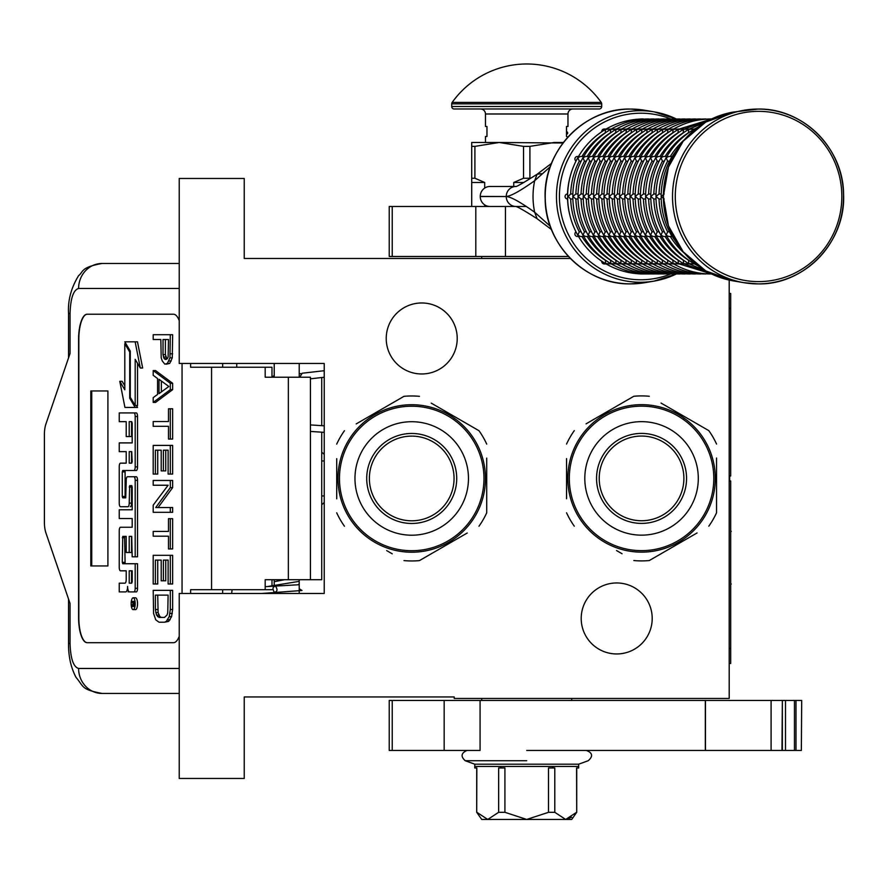 <?xml version="1.0" encoding="UTF-8"?>
<svg xmlns="http://www.w3.org/2000/svg" width="888" height="888" viewBox="0 0 888 888"><rect width="100%" height="100%" fill="white"/><g stroke="black" fill="none" stroke-linecap="round" stroke-linejoin="round"><path stroke-width="1.33" d="M570.385 258.475L244.233 258.475L244.233 178.477L179.232 178.477L179.232 363.47L324.22 363.47L324.22 593.462L179.232 593.462L179.232 778.454L244.233 778.454L244.233 696.958L454.212 696.958L454.212 698.456L729.203 698.456L729.203 280.075M616.705 582.961A35.498 35.498 0 0 1 652.203 618.459A35.498 35.498 0 0 1 616.705 653.957A35.498 35.498 0 0 1 581.207 618.459A35.498 35.498 0 0 1 616.705 582.961M421.722 302.975A35.498 35.498 0 0 1 457.22 338.472A35.498 35.498 0 0 1 421.722 373.97A35.498 35.498 0 0 1 386.225 338.472A35.498 35.498 0 0 1 421.722 302.975M284.66 579.709L274.226 581.684M299.223 583.305L298.69 584.737L265.179 586.691M299.223 588.711L301.987 590.487L261.871 593.462M274.381 592.252C277.378 591.719 277.778 589.699 275.613 586.191C272.616 586.713 272.205 588.733 274.381 592.252M272.716 579.709L274.226 579.82M299.223 581.351L267.621 586.513M324.22 370.707L302.153 373.226L299.811 377.222M272.305 377.222L274.226 375.358M299.223 373.804L301.021 373.659M321.722 432.179L321.722 579.709L265.179 579.709L265.179 589.71L190.609 589.71L190.609 593.462M173.504 642.701L87.146 642.701A24.997 8.547 90 0 1 78.599 617.704L78.832 617.704A24.997 8.547 -90 0 0 87.39 642.701L173.504 642.701A24.997 8.547 90 0 0 179.232 636.274M179.232 320.657A24.997 8.547 90 0 0 173.504 314.219L87.146 314.219A24.997 8.547 90 0 0 78.599 339.216L78.599 617.704M182.051 593.462L182.051 363.47M179.232 668.453L78.599 668.453C73.404 666.977 70.552 658.641 70.052 643.456L68.543 643.456L70.052 643.456L70.052 603.463L45.899 532.856A14.996 5.128 -90 0 1 44.4 522.244L44.4 434.676A14.996 5.128 -90 0 1 45.899 424.076L70.052 353.468L70.052 313.475L68.543 313.475C67.766 300.455 71.129 287.834 78.632 275.613C83.383 272.028 80.375 267.321 102.087 263.47L179.232 263.47M271.983 377.222L271.983 367.221L190.609 367.221L190.609 363.47M173.504 314.219L87.39 314.219A24.997 8.547 -90 0 0 78.832 339.216L78.832 617.704M78.599 668.453A24.997 23.488 90 0 0 102.087 693.45L179.232 693.45M271.983 589.71L265.179 589.71M310.423 579.709L310.423 377.222L265.179 377.222L265.179 367.221M107.903 565.956L107.903 390.964L90.809 390.964L90.809 565.956L107.903 565.956L91.742 565.956L91.742 390.964L107.903 390.964M133.167 609.623L135.52 609.623A5.905 2.02 -90 0 0 137.54 603.718A5.905 2.02 -90 0 0 135.52 597.813L133.167 597.813A5.905 2.02 -90 0 0 131.147 603.718A5.905 2.02 -90 0 0 133.167 609.623A5.905 2.02 -90 0 0 135.187 603.718A5.905 2.02 -90 0 0 133.167 597.813M121.589 591.908L125.741 591.908A5.472 1.876 -90 0 0 127.617 586.424A5.472 1.876 -90 0 0 129.493 591.908L136.308 591.908A3.608 1.232 -90 0 0 137.54 588.3L137.54 563.736L122.755 563.736L122.278 562.348L122.755 536.396L126.218 536.396L126.218 552.491L129.204 552.491L129.204 536.396L131.724 536.396L132.19 556.809L135.187 556.809L135.187 480.353A3.608 1.232 -90 0 0 133.955 476.745L127.45 476.756A3.608 1.232 -90 0 0 126.218 480.364L125.741 497.835L122.755 497.835L122.278 496.448L122.278 471.883L122.755 470.496L133.955 470.496A3.608 1.232 -90 0 0 135.187 466.888L135.187 416.528A3.608 1.232 -90 0 0 133.955 412.92L119.236 412.92L119.236 421.656L126.218 421.656L126.218 436.552L129.204 436.552L129.204 421.656L131.724 421.656L132.19 423.043L132.19 442.901L121.589 442.901M128.094 591.908A5.472 1.876 -90 0 0 128.793 591.508M122.822 570.817L126.218 570.817L126.218 579.564A3.608 1.232 90 0 1 124.986 583.161L119.236 583.161L119.236 591.908L125.741 591.908M121.589 518.514L132.19 518.514L132.19 527.25L122.822 527.25M122.822 506.726L127.972 506.726A3.608 1.232 -90 0 0 129.204 503.119L129.681 485.647L131.724 485.647L132.19 487.024L132.19 509.779L121.589 509.779M131.879 485.714L131.557 487.024L129.204 487.024M130.325 506.726A3.608 1.232 -90 0 0 131.557 503.119L131.557 487.024M121.589 451.637L126.218 451.637L126.218 463.148L122.822 463.148M129.204 436.552L131.557 436.552L131.557 421.656M121.589 421.656L126.218 421.656M125.108 497.835L125.108 470.496L136.308 470.496A3.608 1.232 -90 0 0 137.54 466.888L137.54 416.528A3.608 1.232 -90 0 0 136.308 412.92L121.589 412.92M135.187 556.809L137.54 556.809L137.54 480.353A3.608 1.232 -90 0 0 136.308 476.745L133.955 476.745L136.308 476.745M129.204 552.491L131.557 552.491L131.557 536.396M125.108 563.736L124.631 537.784L125.108 536.396L126.218 536.396M135.187 405.539L135.187 359.351L140.304 367.998L142.657 367.998L137.485 341.825L124.797 341.825L130.281 351.06L130.281 397.247L135.187 405.539L137.54 405.539L137.54 363.325M124.797 385.803L122.133 381.296L119.78 381.296L124.942 407.448L135.187 407.448L129.715 398.201L129.715 352.014L124.797 343.723L124.797 389.776L119.78 381.296M135.187 407.448L137.54 407.448L136.408 405.539M271.983 586.191L271.983 579.709M236.741 367.221L236.741 363.47M133.955 591.908A3.608 1.232 -90 0 0 135.187 588.3L135.187 563.736M132.19 527.25L120.468 527.25A3.608 1.232 -90 0 0 119.236 530.858L119.236 567.221A3.608 1.232 -90 0 0 120.468 570.817L126.218 570.817M132.19 509.779L119.236 509.779L119.236 518.514L132.19 518.514M126.218 463.148L120.468 463.148A3.608 1.232 -90 0 0 119.236 466.755L119.236 503.119A3.608 1.232 -90 0 0 120.468 506.726L127.972 506.726M132.19 442.901L119.236 442.901L119.236 451.637L126.218 451.637M136.308 412.92L133.955 412.92M136.308 470.496L133.955 470.496M140.304 367.998L135.143 341.825M125.93 343.723L124.797 343.723M130.281 352.014L129.715 352.014M130.847 398.201L129.715 398.201M134.61 605.849L133.577 606.515L133.244 605.538L132.911 606.515L131.768 606.515L131.768 604.861L133.011 604.206L133.011 602.552L131.768 602.552L131.768 601.354L134.61 601.354L134.61 605.849M129.204 583.161L129.204 570.817L132.19 570.817L132.19 581.773L131.724 583.161L129.204 583.161M129.204 463.148L129.204 451.637L131.724 451.637L132.19 461.76L131.724 463.148L129.204 463.148M134.61 605.538L133.244 605.538M132.911 606.515L131.768 606.515M134.11 605.538L134.11 604.861L131.768 604.861M134.61 602.552L133.555 602.552L133.555 604.861L134.61 604.861L132.789 604.861M134.11 602.552L134.61 601.354M131.557 583.161L131.557 570.817L132.19 570.817M131.557 463.148L131.557 451.637M134.032 604.861L134.121 602.552M161.372 617.426L159.918 616.627L158.097 612.653L157.731 595.127M164.48 622.211L168.653 621.411L171.562 616.627L172.649 609.468L172.649 590.354L153.202 590.354L153.569 613.442L155.744 619.813L159.019 622.211L164.48 622.211L166.3 621.411L169.208 616.627L170.307 609.468L170.307 590.354M155.389 595.127L168.121 595.127L167.754 612.653L167.033 615.04L164.48 617.426L159.019 617.426L156.477 615.04L155.389 609.468L155.389 595.127M157.731 609.468L155.389 609.468M158.097 612.653L155.744 612.653M158.83 615.04L156.477 615.04M159.918 616.627L157.565 616.627M172.649 609.468L170.307 609.468M172.283 613.442L169.941 613.442M171.562 616.627L169.208 616.627M170.108 619.813L167.754 619.813M168.653 621.411L166.3 621.411M170.307 583.982L172.649 583.982L172.649 555.311L153.202 555.311L153.202 583.982L155.389 583.982L155.389 560.095L161.205 560.095L161.205 580.796L163.392 580.796L163.392 560.095L168.121 560.095L168.121 583.982L170.307 583.982L170.307 555.311M163.392 580.796L165.734 580.796L165.734 560.095M155.389 583.982L157.731 583.982L157.731 560.095M170.307 548.939L172.649 548.939L172.649 518.681L168.487 518.681L168.487 531.424L153.202 531.424L153.202 536.197L168.487 536.197L168.487 548.939L170.307 548.939L170.307 518.681M158.097 507.536L172.649 487.623L172.649 480.452L153.202 480.452L153.202 485.237L168.121 485.237L153.202 505.139L153.202 512.309L170.307 512.309L170.307 507.536L155.744 507.536L170.307 487.623L170.307 480.452M170.307 512.309L172.649 512.309L172.649 507.536L170.307 507.536M172.649 487.623L170.307 487.623M170.307 474.081L172.649 474.081L172.649 445.41L153.202 445.41L153.202 474.081L155.389 474.081L155.389 450.194L161.205 450.194L161.205 470.895L163.392 470.895L163.392 450.194L168.121 450.194L168.121 474.081L170.307 474.081L170.307 445.41M163.392 470.895L165.734 470.895L165.734 450.194M155.389 474.081L157.731 474.081L157.731 450.194M170.307 439.049L172.649 439.049L172.649 408.78L168.487 408.78L168.487 421.523L153.202 421.523L153.202 426.307L168.487 426.307L168.487 439.049L170.307 439.049L170.307 408.78M161.372 391.941L161.372 381.03M153.202 402.408L155.555 402.408L172.649 389.666L172.649 383.294L155.555 370.562L153.202 370.562L153.202 375.335L157.565 378.521L157.565 394.45L153.202 397.635L153.202 402.408L170.307 389.666L170.307 383.294L153.202 370.562M159.019 379.32L168.842 386.48L159.019 393.65L159.019 379.32M172.649 389.666L170.307 389.666M172.649 383.294L170.307 383.294M166.933 358.952L165.379 354.634L165.379 339.505M166.3 364.191L169.741 363.392L172.283 357.82L172.649 334.721L153.202 334.721L153.202 339.505L160.839 339.505L161.205 357.82L162.293 361.005L164.846 364.191L167.388 363.392L169.941 357.82L170.307 334.721M165.379 354.634L163.026 354.634L163.026 339.505L168.487 339.505L168.121 357.02L167.388 358.608L165.212 359.407L164.114 358.608L163.026 354.634M165.734 357.02L163.392 357.02M166.467 358.608L164.114 358.608M166.3 359.407L165.212 359.407M172.649 353.835L170.307 353.835M172.283 357.82L169.941 357.82M171.195 361.005L168.842 361.005M169.741 363.392L167.388 363.392M274.226 593.462L274.226 592.54M274.226 586.025L274.226 579.709M274.226 377.222L274.226 363.47M299.223 593.462L299.223 579.709M299.223 377.222L299.223 363.47M483.971 478.466A72.25 72.25 0 0 0 411.721 406.216A72.25 72.25 0 0 0 339.471 478.466A72.25 72.25 0 0 0 411.721 550.715A72.25 72.25 0 0 0 483.971 478.466M485.47 478.466A73.748 73.748 0 0 0 411.721 404.717A73.748 73.748 0 0 0 337.973 478.466A73.748 73.748 0 0 0 411.721 552.214A73.748 73.748 0 0 0 485.47 478.466M336.719 458.652L336.719 498.834M336.719 493.04L336.719 485.414M386.68 550.604L392.23 553.801M461.682 536.219L419.458 560.594A82.495 82.495 0 0 1 403.985 560.594M419.458 560.594L467.221 533.022M486.713 498.268L486.713 512.831A82.495 82.495 0 0 1 478.976 526.229M486.713 512.831L486.713 458.097M486.713 463.891L486.713 471.517M486.713 444.1A82.495 82.495 0 0 0 478.976 430.702L431.213 403.119M436.752 406.316L478.976 430.702M419.458 396.337A82.495 82.495 0 0 0 403.985 396.337L356.221 423.909M361.76 420.712L403.985 396.337M344.455 430.702A82.495 82.495 0 0 0 336.719 444.1M344.455 526.229A82.495 82.495 0 0 1 336.719 512.831M481.307 454.034L481.729 455.289M482.317 457.131L482.04 456.243M482.839 458.952L482.328 457.176M484.659 467.554L484.315 465.49A73.748 73.748 0 0 0 483.683 462.337M484.337 465.634L484.171 464.69M483.971 463.714L483.56 461.793A73.748 73.748 0 0 0 481.263 453.935M483.694 462.415L483.56 461.793M474.103 439.127L474.514 439.782L474.103 439.127A73.748 73.748 0 0 0 462.593 425.075L462.371 424.864M475.191 440.925L475.047 440.659A73.748 73.748 0 0 1 475.191 440.925L475.591 441.591L475.191 440.925M480.73 452.447L480.441 451.715M480.042 450.704L479.931 450.427A73.748 73.748 0 0 0 477.977 446.076M470.929 434.498L471.384 435.12L470.929 434.498M470.207 433.555A73.748 73.748 0 0 0 469.053 432.079M459.118 421.966L459.362 422.177A73.748 73.748 0 0 0 459.118 421.966L459.751 422.499M458.552 421.489L457.586 420.723L458.552 421.489M458.241 421.245L457.586 420.723M454.323 418.27L456.521 419.891L454.323 418.27L453.746 419.092M461.216 423.798L461.816 424.342M467.343 430.036L467.854 430.636M475.591 441.591L476.112 442.524A73.748 73.748 0 0 0 475.968 442.268L475.591 441.591M484.593 467.132L484.326 465.567M477.134 444.422L477 444.155A73.748 73.748 0 0 0 476.112 442.524M411.721 520.801A42.346 42.346 0 0 0 454.057 478.466A42.346 42.346 0 0 0 411.721 436.119A42.346 42.346 0 0 0 369.375 478.466A42.346 42.346 0 0 0 411.721 520.801M411.721 523.465A44.999 44.999 0 0 1 366.722 478.466A44.999 44.999 0 0 1 411.721 433.466A44.999 44.999 0 0 1 456.721 478.466A44.999 44.999 0 0 1 411.721 523.465M411.721 535.209A56.743 56.743 0 0 0 468.464 478.466A56.743 56.743 0 0 0 411.721 421.711A56.743 56.743 0 0 0 354.967 478.466A56.743 56.743 0 0 0 411.721 535.209M713.808 478.41A72.25 72.25 0 0 0 641.558 406.16A72.25 72.25 0 0 0 569.308 478.41A72.25 72.25 0 0 0 641.558 550.649A72.25 72.25 0 0 0 713.808 478.41M715.306 478.41A73.748 73.748 0 0 0 641.558 404.662A73.748 73.748 0 0 0 567.809 478.41A73.748 73.748 0 0 0 641.558 552.147A73.748 73.748 0 0 0 715.306 478.41M566.555 458.596L566.555 498.779M566.555 492.984L566.555 485.359M616.516 550.549L622.066 553.746M691.519 536.163L649.295 560.539A82.495 82.495 0 0 1 633.821 560.539M649.295 560.539L697.058 532.955M716.549 498.212L716.549 512.776A82.495 82.495 0 0 1 708.813 526.173M716.549 512.776L716.549 458.03M716.549 463.836L716.549 471.45M716.549 444.033A82.495 82.495 0 0 0 708.813 430.636L661.049 403.063M666.588 406.26L708.813 430.636M649.295 396.27A82.495 82.495 0 0 0 633.821 396.27L586.058 423.854M591.597 420.646L633.821 396.27M574.292 430.636A82.495 82.495 0 0 0 566.555 444.033M574.292 526.173A82.495 82.495 0 0 1 566.555 512.776M711.144 453.979L711.566 455.233M712.676 458.885L711.876 456.188M714.496 467.499L714.152 465.434A73.748 73.748 0 0 0 713.797 463.603A73.748 73.748 0 0 0 713.519 462.271M714.174 465.578L714.008 464.624M713.808 463.647L713.397 461.738A73.748 73.748 0 0 0 711.099 453.879M713.53 462.359L713.397 461.738M703.94 439.072L704.351 439.726L703.94 439.072A73.748 73.748 0 0 0 692.429 425.019L692.207 424.797M705.028 440.859L704.883 440.603A73.748 73.748 0 0 1 705.028 440.859L705.427 441.536L705.028 440.859M710.567 452.392L710.278 451.659M707.803 446.009A73.748 73.748 0 0 1 709.767 450.371L709.878 450.649M700.765 434.432L701.22 435.065L700.765 434.432M700.044 433.488A73.748 73.748 0 0 0 698.889 432.023M688.955 421.911L689.199 422.122A73.748 73.748 0 0 0 688.955 421.911L689.588 422.444M688.389 421.434L687.423 420.657L688.389 421.434M688.078 421.178L687.423 420.657M684.16 418.215L686.357 419.835L684.16 418.215L683.582 419.025M691.053 423.731L691.652 424.286M697.18 429.981L697.691 430.58M705.427 441.536L705.949 442.468A73.748 73.748 0 0 0 705.805 442.202L705.427 441.536M714.429 467.077L714.163 465.512M706.97 444.355L706.837 444.089A73.748 73.748 0 0 0 705.949 442.468M641.558 520.745A42.346 42.346 0 0 0 683.893 478.41A42.346 42.346 0 0 0 641.558 436.064A42.346 42.346 0 0 0 599.211 478.41A42.346 42.346 0 0 0 641.558 520.745M641.558 523.398A44.999 44.999 0 0 1 596.558 478.41A44.999 44.999 0 0 1 641.558 433.411A44.999 44.999 0 0 1 686.557 478.41A44.999 44.999 0 0 1 641.558 523.398M641.558 535.153A56.743 56.743 0 0 0 698.301 478.41A56.743 56.743 0 0 0 641.558 421.656A56.743 56.743 0 0 0 584.804 478.41A56.743 56.743 0 0 0 641.558 535.153M505.45 206.482L505.45 256.477L389.221 256.477L389.221 206.482L526.173 206.482M505.45 256.477L568.475 256.477M571.717 700.454L571.717 698.456M481.718 700.454L481.718 698.456M481.718 258.475L481.718 256.477M489.987 206.482A9.946 9.735 -90 0 1 480.264 196.537L480.264 196.426A9.946 9.735 -90 0 1 489.987 186.48L515.706 186.48A9.946 9.735 90 0 0 506.249 196.426C510.689 196.237 520.157 191.009 534.654 180.741L550.238 166.755M550.238 226.207L534.654 212.221C520.202 201.965 510.733 196.736 506.249 196.537L480.264 196.426M515.972 186.48L515.984 186.48A9.946 9.735 90 0 0 515.972 186.48L515.606 186.502C515.795 187.246 522.965 183.15 537.118 174.237L534.654 180.741A75.691 74.037 -90 0 0 533.033 196.481A75.691 74.037 -90 0 0 534.654 212.221L537.107 218.714C524.309 210.545 517.149 206.46 515.606 206.46L515.972 206.482A9.946 9.735 -90 0 1 515.972 206.482M471.717 206.482L471.717 178.233L474.902 178.233L474.902 146.376L499.211 142.48L563.003 143.012M529.903 146.376L523.52 146.376L523.52 178.233L529.903 178.233L529.903 146.376L554.212 142.48L563.414 142.48M513.741 186.48L513.741 182.484L523.52 178.233M471.717 178.233L471.717 142.48L499.211 142.48L523.52 146.376M474.902 178.233L484.693 182.484L484.693 188.078M484.693 206.482L484.693 204.873M513.741 182.484L523.942 182.484M471.717 146.376L474.902 146.376M471.717 182.484L484.693 182.484M480.075 700.454L480.075 750.449L389.221 750.449L389.221 700.454L771.095 700.454L771.095 750.449L705.327 750.449L705.327 700.454M526.717 750.449L705.327 750.449M801.342 750.449L801.698 700.454L801.342 750.449L771.095 750.449M782.361 750.449L782.361 700.454L801.342 700.454M781.962 750.449L782.361 700.454M781.962 700.454L771.095 700.454M578.676 766.444L578.676 767.954L576.578 767.954L576.712 812.309L571.717 819.446L481.718 819.446L476.712 812.309L476.845 767.954L474.758 767.954L474.758 766.444L578.665 766.444L578.665 764.202L588.222 760.716C593.228 756.31 592.618 752.891 586.413 750.449M576.578 812.309L565.678 819.446L554.789 812.309L548.507 812.309L526.717 819.446L504.917 812.309L498.645 812.309L487.745 819.446L476.845 812.309M467.01 750.449C461.15 753.024 460.55 756.443 465.201 760.716L474.769 764.202L578.665 764.202M487.179 819.424L487.745 819.446M500.732 766.444L500.732 767.954L498.645 767.954L498.645 812.309M483.572 766.444L491.919 766.444M500.732 767.954L504.917 767.954L504.917 812.309M552.691 766.444L552.691 767.954L548.507 767.954L548.507 812.309M535.064 766.444L518.37 766.444M552.691 767.954L554.789 767.954L554.789 812.309M561.505 766.444L569.852 766.444M566.244 819.424L571.617 817.249M671.506 233.311L671.384 235.231L672.982 236.319M664.191 193.984L661.227 196.481L664.191 198.979M672.982 156.632L671.384 157.731L671.506 159.64M693.14 261.927L693.928 263.592L695.559 263.925M671.583 235.653L671.062 234.732M669.508 231.79L667.598 231.812L666.189 235.231L668.753 236.474L672.061 236.474M661.216 198.979L659.04 198.979A74.992 73.36 -90 0 0 667.632 231.79M661.172 197.069L661.172 195.882M661.216 193.984L658.996 193.984L656.032 196.481L658.996 198.979M669.508 161.161L667.632 161.161A74.992 73.36 90 0 0 659.04 193.984L658.996 193.984M671.062 158.219L671.583 157.298M672.061 156.477L668.753 156.477L666.189 157.731L667.598 161.15M695.559 129.026L693.928 129.359L693.14 131.036M694.893 263.925L693.595 263.403M688.577 260.14L688.733 263.592L694.483 263.925M666.389 235.653L665.867 234.732M664.313 231.79L662.404 231.812L660.994 235.231L663.547 236.474L666.855 236.474M656.01 198.979L653.834 198.979A74.992 73.36 -90 0 0 662.437 231.79M655.977 197.069L655.977 195.882M656.01 193.984L653.801 193.984L650.837 196.481L653.801 198.979M666.855 156.477L663.547 156.477L660.994 157.731L662.437 161.161A74.992 73.36 90 0 0 653.834 193.984L653.801 193.984M664.313 161.161L662.437 161.161M665.867 158.219L666.389 157.298M694.483 129.026L688.733 129.359L688.378 132.812A74.992 73.36 90 0 0 665.101 156.477M693.595 129.548L694.893 129.026M689.699 263.925L688.389 263.403M683.383 260.14L683.538 263.592L689.277 263.925M661.183 235.653L660.672 234.732M659.107 231.79L657.209 231.812L655.788 235.231L658.352 236.474L661.66 236.474M650.815 198.979L648.64 198.979A74.992 73.36 -90 0 0 657.242 231.79M650.782 197.069L650.782 195.882M650.815 193.984L648.595 193.984L645.632 196.481L648.595 198.979M659.107 161.161L657.242 161.161A74.992 73.36 90 0 0 648.64 193.984L648.595 193.984M660.672 158.219L661.183 157.298M661.66 156.477L658.352 156.477L655.788 157.731L657.209 161.15M689.277 129.026L683.538 129.359L683.183 132.812A74.992 73.36 90 0 0 659.906 156.477M688.389 129.548L689.699 129.026M684.504 263.925L683.194 263.403M678.188 260.14L678.343 263.592L684.082 263.925M655.988 235.653L655.466 234.732M653.912 231.79L652.003 231.812L650.593 235.231L653.157 236.474L656.465 236.474M645.62 198.979L643.445 198.979A74.992 73.36 -90 0 0 652.047 231.79M645.587 197.069L645.587 195.882M645.62 193.984L643.4 193.984L640.437 196.481L643.4 198.979M656.465 156.477L653.157 156.477L650.593 157.731L652.047 161.161A74.992 73.36 90 0 0 643.445 193.984L643.4 193.984M653.912 161.161L652.047 161.161M655.466 158.219L655.988 157.298M684.082 129.026L678.343 129.359L677.988 132.812A74.992 73.36 90 0 0 654.711 156.477M683.194 129.548L684.504 129.026M710.211 273.726L640.881 273.97A2.498 2.442 90 0 1 640.315 273.904M679.309 263.925L677.999 263.403M649.505 236.474A74.992 73.36 90 0 0 672.782 260.14L673.137 263.592L678.887 263.925M650.793 235.653L650.271 234.732M648.717 231.79L646.808 231.812L645.398 235.231L647.963 236.474L651.27 236.474M640.426 198.979L638.25 198.979A74.992 73.36 -90 0 0 646.841 231.79M640.381 197.069L640.381 195.882M640.426 193.984L638.206 193.984L635.242 196.481L638.206 198.979M711.577 118.981L710.211 119.225M651.27 156.477L647.963 156.477L645.398 157.731L646.841 161.161A74.992 73.36 90 0 0 638.25 193.984L638.206 193.984M648.717 161.161L646.841 161.161M650.271 158.219L650.793 157.298M678.887 129.026L673.137 129.359L672.782 132.812A74.992 73.36 90 0 0 649.505 156.477M677.999 129.548L679.309 129.026M705.005 273.726L705.849 273.97C692.396 273.915 679.82 270.496 668.12 263.714L673.692 263.925M674.103 263.925L672.804 263.403M667.787 260.14L667.598 263.403M645.598 235.653L645.077 234.732M643.523 231.79L641.613 231.812L640.204 235.231L642.768 236.474L646.076 236.474M635.22 198.979L633.011 198.979L629.992 195.882M635.186 197.069L635.186 195.882M635.22 193.984L633.011 193.984L629.992 197.003C630.136 210.467 633.444 223.066 639.915 234.809L639.882 234.732M672.804 129.548L673.315 129.237C685.014 122.466 697.591 119.048 711.044 118.981L705.005 119.225M643.523 161.161L641.647 161.161A74.992 73.36 90 0 0 633.044 193.984L633.011 193.984M645.077 158.219L645.598 157.298M646.076 156.477L642.768 156.477L640.204 157.731L641.613 161.15M673.692 129.026L667.943 129.359L667.587 132.812A74.992 73.36 90 0 0 644.311 156.477M673.315 129.237L674.103 129.026M699.811 273.726L700.643 273.97C687.201 273.915 674.625 270.496 662.925 263.714L668.486 263.925M668.908 263.925L668.12 263.714M639.116 236.474A74.992 73.36 90 0 0 662.393 260.14L662.404 263.403M640.392 235.653L639.915 234.809M638.317 231.79L636.419 231.812L634.998 235.231L637.562 236.474L640.87 236.474M630.025 198.979L627.849 198.979A74.992 73.36 -90 0 0 636.452 231.79M630.025 193.984L627.805 193.984L624.841 196.481L627.805 198.979M667.598 129.548L668.12 129.237C679.82 122.466 692.396 119.048 705.849 118.981L699.811 119.225M640.87 156.477L637.562 156.477L634.998 157.731L636.452 161.161A74.992 73.36 90 0 0 627.849 193.984L627.805 193.984M638.317 161.161L636.452 161.161M639.882 158.219L640.392 157.298M668.486 129.026L662.748 129.359L662.393 132.812A74.992 73.36 90 0 0 639.116 156.477M668.12 129.237L668.908 129.026M694.616 273.726L695.448 273.97C681.995 273.915 669.43 270.496 657.731 263.714L663.292 263.925M663.713 263.925L662.925 263.714M657.398 260.14L657.209 263.403M635.198 235.653L634.676 234.732M633.122 231.79L631.213 231.812L629.803 235.231L632.367 236.474L635.675 236.474M624.83 198.979L622.655 198.979A74.992 73.36 -90 0 0 631.257 231.79M624.797 197.069L624.797 195.882M624.83 193.984L622.61 193.984L619.646 196.481L622.61 198.979M662.404 129.548L662.925 129.237C674.625 122.466 687.201 119.048 700.643 118.981L694.616 119.225M635.675 156.477L632.367 156.477L629.803 157.731L631.257 161.161A74.992 73.36 90 0 0 622.655 193.984L622.61 193.984M633.122 161.161L631.257 161.161M634.676 158.219L635.198 157.298M663.292 129.026L657.553 129.359L657.198 132.812A74.992 73.36 90 0 0 633.921 156.477M662.925 129.237L663.713 129.026M689.421 273.726L690.254 273.97C676.8 273.915 664.224 270.496 652.525 263.714L658.097 263.925M658.519 263.925L657.731 263.714M652.192 260.14L652.014 263.403M630.003 235.653L629.481 234.732M627.927 231.79L626.018 231.812L624.608 235.231L627.172 236.474L630.48 236.474M619.635 198.979L617.415 198.979L614.396 195.882M619.591 197.069L619.591 195.882M619.635 193.984L617.415 193.984L614.396 197.003C614.54 210.467 617.848 223.066 624.32 234.809L624.286 234.732M657.209 129.548L657.731 129.237C669.43 122.466 681.995 119.048 695.448 118.981L689.421 119.225M627.927 161.161L626.051 161.161A74.992 73.36 90 0 0 617.46 193.984L617.415 193.984M629.481 158.219L630.003 157.298M630.48 156.477L627.172 156.477L624.608 157.731L626.018 161.15M658.097 129.026L652.347 129.359L651.992 132.812A74.992 73.36 90 0 0 628.715 156.477M657.731 129.237L658.519 129.026M684.215 273.726L685.059 273.97C671.606 273.915 659.029 270.496 647.33 263.714L652.902 263.925M653.313 263.925L652.525 263.714M646.997 260.14L646.808 263.403M624.808 235.653L624.32 234.809M622.732 231.79L620.823 231.812L619.413 235.231L621.977 236.474L625.285 236.474M614.429 198.979L612.254 198.979A74.992 73.36 -90 0 0 620.856 231.79M614.429 193.984L612.221 193.984L609.257 196.481L612.221 198.979M652.014 129.548L652.525 129.237C664.224 122.466 676.8 119.048 690.254 118.981L684.215 119.225M625.285 156.477L621.977 156.477L619.413 157.731L620.856 161.161A74.992 73.36 90 0 0 612.254 193.984L612.221 193.984M622.732 161.161L620.856 161.161M624.286 158.219L624.808 157.298M652.902 129.026L647.152 129.359L646.797 132.812A74.992 73.36 90 0 0 623.52 156.477M652.525 129.237L653.313 129.026M679.02 273.726L679.853 273.97C666.411 273.915 653.834 270.496 642.135 263.714L647.696 263.925M648.118 263.925L647.33 263.714M641.802 260.14L641.613 263.403M619.602 235.653L619.091 234.732M617.526 231.79L615.628 231.812L614.207 235.231L616.772 236.474L620.079 236.474M609.235 198.979L607.059 198.979A74.992 73.36 -90 0 0 615.662 231.79M609.201 197.069L609.201 195.882M609.235 193.984L607.015 193.984L604.051 196.481L607.015 198.979M646.808 129.548L647.33 129.237C659.029 122.466 671.606 119.048 685.059 118.981L679.02 119.225M620.079 156.477L616.772 156.477L614.207 157.731L615.662 161.161A74.992 73.36 90 0 0 607.059 193.984L607.015 193.984M617.526 161.161L615.662 161.161M619.091 158.219L619.602 157.298M647.696 129.026L641.957 129.359L641.602 132.812A74.992 73.36 90 0 0 618.326 156.477M647.33 129.237L648.118 129.026M673.826 273.726L674.658 273.97C661.205 273.915 648.64 270.496 636.94 263.714L642.501 263.925M642.923 263.925L642.135 263.714M613.131 236.474A74.992 73.36 90 0 0 636.407 260.14L636.419 263.403M614.407 235.653L613.885 234.732M612.332 231.79L610.422 231.812L609.013 235.231L611.577 236.474L614.885 236.474M604.04 198.979L601.82 198.979L598.801 195.882M604.007 197.069L604.007 195.882M604.04 193.984L601.82 193.984L598.801 197.003C598.945 210.467 602.253 223.066 608.724 234.809L608.691 234.732M641.613 129.548L642.135 129.237C653.834 122.466 666.411 119.048 679.853 118.981L673.826 119.225M612.332 161.161L610.467 161.161A74.992 73.36 90 0 0 601.864 193.984L601.82 193.984M613.885 158.219L614.407 157.298M614.885 156.477L611.577 156.477L609.013 157.731L610.422 161.15M642.501 129.026L636.763 129.359L636.407 132.812A74.992 73.36 90 0 0 613.131 156.477M642.135 129.237L642.923 129.026M668.631 273.726L669.463 273.97C656.01 273.915 643.434 270.496 631.745 263.714L637.307 263.925M637.728 263.925L636.94 263.714M631.401 260.14L631.224 263.403M609.212 235.653L608.724 234.809M607.137 231.79L605.228 231.812L603.818 235.231L606.382 236.474L609.69 236.474M598.845 198.979L596.669 198.979A74.992 73.36 -90 0 0 605.261 231.79M598.845 193.984L596.625 193.984L593.661 196.481L596.625 198.979M636.419 129.548L636.94 129.237C648.64 122.466 661.205 119.048 674.658 118.981L668.631 119.225M609.69 156.477L606.382 156.477L603.818 157.731L605.261 161.161A74.992 73.36 90 0 0 596.669 193.984L596.625 193.984M607.137 161.161L605.261 161.161M608.691 158.219L609.212 157.298M637.307 129.026L631.557 129.359L631.202 132.812A74.992 73.36 90 0 0 607.925 156.477M636.94 129.237L637.728 129.026M663.425 273.726L664.268 273.97C650.815 273.915 638.239 270.496 626.54 263.714L632.112 263.925M632.522 263.925L631.734 263.714M602.73 236.474A74.992 73.36 90 0 0 626.007 260.14L626.018 263.403M604.018 235.653L603.496 234.732M601.942 231.79L600.033 231.812L598.623 235.231L601.187 236.474L604.495 236.474M593.65 198.979L591.464 198.979A74.992 73.36 -90 0 0 600.066 231.79M593.606 197.069L593.606 195.882M593.65 193.984L591.43 193.984L588.466 196.481L591.43 198.979M631.224 129.548L631.734 129.237C643.434 122.466 656.01 119.048 669.463 118.981L663.425 119.225M604.495 156.477L601.187 156.477L598.623 157.731L600.066 161.161A74.992 73.36 90 0 0 591.464 193.984L591.43 193.984M601.942 161.161L600.066 161.161M603.496 158.219L604.018 157.298M632.112 129.026L626.362 129.359L626.007 132.812A74.992 73.36 90 0 0 602.73 156.477M631.734 129.237L632.522 129.026M658.23 273.726L659.063 273.97C645.62 273.915 633.044 270.496 621.345 263.714L626.906 263.925M627.328 263.925L626.54 263.714M621.012 260.14L620.823 263.403M598.812 235.653L598.301 234.732M596.736 231.79L594.838 231.812L593.417 235.231L595.981 236.474L599.289 236.474M588.444 198.979L586.224 198.979L583.216 195.882M588.411 197.069L588.411 195.882M588.444 193.984L586.224 193.984L583.216 197.003C583.361 210.467 586.668 223.066 593.14 234.809L593.095 234.732M626.018 129.548L626.54 129.237C638.239 122.466 650.815 119.048 664.268 118.981L658.23 119.225M596.736 161.161L594.871 161.161A74.992 73.36 90 0 0 586.269 193.984L586.224 193.984M598.301 158.219L598.812 157.298M599.289 156.477L595.981 156.477L593.417 157.731L594.838 161.15M626.906 129.026L621.167 129.359L620.812 132.812A74.992 73.36 90 0 0 597.535 156.477M626.54 129.237L627.328 129.026M622.133 263.925L621.345 263.714M615.817 260.14L615.972 263.592L621.711 263.925M653.035 273.726L653.868 273.97C640.415 273.915 627.849 270.496 616.15 263.714L615.628 263.403M593.617 235.653L593.14 234.809M591.541 231.79L589.643 231.812L588.222 235.231L590.786 236.474L594.094 236.474M583.25 198.979L581.074 198.979A74.992 73.36 -90 0 0 589.676 231.79M583.25 193.984L581.03 193.984L578.066 196.481L581.03 198.979M620.823 129.548L621.345 129.237C633.044 122.466 645.62 119.048 659.063 118.981L653.035 119.225M594.094 156.477L590.786 156.477L588.222 157.731L589.676 161.161A74.992 73.36 90 0 0 581.074 193.984L581.03 193.984M591.541 161.161L589.676 161.161M593.095 158.219L593.617 157.298M621.711 129.026L615.972 129.359L615.617 132.812A74.992 73.36 90 0 0 592.34 156.477M621.345 129.237L622.133 129.026M588.422 235.653L587.9 234.732M586.346 231.79L584.437 231.812L583.028 235.231L585.592 236.474L588.899 236.474M616.938 263.925L616.15 263.714M610.611 260.14L610.766 263.592L616.516 263.925M647.84 273.726L648.673 273.97C635.22 273.915 622.643 270.496 610.955 263.714L610.433 263.403M578.055 198.979L575.879 198.979A74.992 73.36 -90 0 0 584.471 231.79M578.01 197.069L578.01 195.882M578.055 193.984L575.835 193.984L572.871 196.481L575.835 198.979M615.628 129.548L616.15 129.237C627.849 122.466 640.415 119.048 653.868 118.981L647.84 119.225M588.899 156.477L585.592 156.477L583.028 157.731L584.471 161.161A74.992 73.36 90 0 0 575.879 193.984L575.835 193.984M586.346 161.161L584.471 161.161M587.9 158.219L588.422 157.298M616.516 129.026L610.766 129.359L610.411 132.812A74.992 73.36 90 0 0 587.135 156.477M616.15 129.237L616.938 129.026M572.86 198.979L570.64 198.979L567.621 195.882M572.816 197.069L572.816 195.882M572.86 193.984L570.64 193.984L567.621 197.003C567.765 210.467 571.073 223.066 577.544 234.809L577.511 234.732M583.227 235.653L582.706 234.732M581.152 231.79L579.242 231.812L577.833 235.231L580.397 236.474L583.705 236.474M611.732 263.925L610.944 263.714M605.416 260.14L605.572 263.592L611.321 263.925M642.635 273.726L643.478 273.97C630.025 273.915 617.449 270.496 605.749 263.714L605.228 263.403M610.433 129.548L610.944 129.237C622.643 122.466 635.22 119.048 648.673 118.981L642.635 119.225M581.152 161.161L579.276 161.161A74.992 73.36 90 0 0 570.673 193.984L570.64 193.984M582.706 158.219L583.227 157.298M583.705 156.477L580.397 156.477L577.833 157.731L579.242 161.15M611.321 129.026L605.572 129.359L605.216 132.812A74.992 73.36 90 0 0 581.94 156.477M610.944 129.237L611.732 129.026M577.511 158.219L578.021 157.298M578.499 156.477L577.344 156.477A2.498 2.442 90 0 0 576.001 161.061M567.654 198.979L567.521 198.979A2.498 2.442 90 0 1 565.079 196.481A2.498 2.442 90 0 1 567.521 193.973A74.992 73.36 -90 0 1 570.529 175.225M578.021 235.653L577.544 234.809M576.001 231.89A2.498 2.442 90 0 0 577.344 236.474L578.499 236.474M606.537 263.925L605.749 263.714M601.764 261.205A2.498 2.442 90 0 0 604.195 263.925L606.115 263.925M605.228 129.548L605.749 129.237C617.449 122.466 630.025 119.048 643.478 118.981L640.881 118.981A2.498 2.442 90 0 0 640.315 119.048M605.749 129.237L606.537 129.026M606.115 129.026L604.195 129.026A2.498 2.442 90 0 0 601.764 131.746M570.529 217.727A74.992 73.36 -90 0 1 567.554 198.979M605.216 260.14A74.992 73.36 -90 0 1 581.94 236.474M579.276 231.79A74.992 73.36 -90 0 1 570.673 198.979M610.411 260.14A74.992 73.36 -90 0 1 587.135 236.474M615.617 260.14A74.992 73.36 -90 0 1 592.34 236.474M594.871 231.79A74.992 73.36 -90 0 1 586.269 198.979M620.812 260.14A74.992 73.36 -90 0 1 597.535 236.474M631.202 260.14A74.992 73.36 -90 0 1 607.925 236.474M610.467 231.79A74.992 73.36 -90 0 1 601.864 198.979M641.602 260.14A74.992 73.36 -90 0 1 618.326 236.474M646.797 260.14A74.992 73.36 -90 0 1 623.52 236.474M626.051 231.79A74.992 73.36 -90 0 1 617.46 198.979M651.992 260.14A74.992 73.36 -90 0 1 628.715 236.474M657.198 260.14A74.992 73.36 -90 0 1 633.921 236.474M641.647 231.79A74.992 73.36 -90 0 1 633.044 198.979M667.587 260.14A74.992 73.36 -90 0 1 644.311 236.474M677.988 260.14A74.992 73.36 -90 0 1 654.711 236.474M683.183 260.14A74.992 73.36 -90 0 1 659.906 236.474M688.378 260.14A74.992 73.36 -90 0 1 665.101 236.474M684.481 139.649A74.992 73.36 90 0 0 670.296 156.477M670.296 236.474A74.992 73.36 90 0 0 684.481 253.313M452.181 102.409A91.497 91.497 0 0 1 601.243 102.409L452.181 102.409A2.498 2.498 111.6 0 0 451.715 103.863L451.715 106.482A2.498 2.498 41.4 0 0 454.212 108.98L511.544 108.98M562.237 108.98L599.211 108.98A2.498 2.498 -41.4 0 0 601.709 106.482L601.709 103.863A2.498 2.498 -111.7 0 0 601.243 102.409M599.211 108.98L454.212 108.98M528.904 108.98L550.305 108.98M485.47 142.48L485.47 136.486L486.968 136.486L486.968 126.485L485.47 126.485L485.47 113.986A4.995 4.995 130.3 0 0 480.464 108.98M485.47 113.986L567.965 113.986A4.995 4.995 -130.3 0 1 572.96 108.98M567.965 113.986L567.965 126.485L566.466 126.485L566.466 136.486L567.965 137.041M566.466 129.293L566.611 131.735M566.466 127.495L566.611 129.293M566.466 135.398L566.611 134.221M729.203 293.473L730.702 293.473L730.702 475.968L729.703 475.968L729.703 480.963L730.702 480.963L730.702 663.458L729.203 663.458M730.702 517.404L730.702 580.33M730.702 583.394L730.702 597.324M730.702 584.015L731.257 584.015M232.145 589.71L231.602 593.462M211.555 367.221L211.555 589.71M179.232 288.478L78.599 288.478C73.404 289.954 70.552 298.29 70.052 313.475M222.644 593.462L222.644 589.71M288.345 377.222L288.345 579.709M222.644 367.221L222.644 363.47M78.599 288.478A24.997 23.488 -90 0 1 102.087 263.47M137.54 588.3L135.187 588.3M131.557 503.119L129.204 503.119M137.54 416.528L135.187 416.528M137.54 466.888L135.187 466.888M124.631 471.883L122.278 471.883M124.631 496.448L122.278 496.448M137.54 480.353L135.187 480.353M124.631 537.784L122.278 537.784M124.631 562.348L122.278 562.348M324.22 495.959L321.722 495.959M321.722 460.961L324.22 460.961M392.23 256.477L392.23 206.482M475.802 206.482L475.802 256.477M515.695 206.471A9.946 9.735 -90 0 1 506.249 196.537L480.264 196.537M541.569 173.682L537.118 174.237L551.504 163.381M392.23 750.449L392.23 700.454M444.167 700.454L444.167 750.449M795.992 700.454L795.992 750.449M794.449 700.454L794.449 750.449M785.503 700.454L785.503 750.449M526.717 760.716L465.201 760.716L526.717 760.716M630.702 283.883A87.401 85.492 90 0 0 644.755 282.695L630.691 283.883A87.401 85.492 90 0 1 545.21 196.481A87.401 85.492 90 0 1 630.702 109.069L644.755 110.256A87.401 85.492 90 0 0 630.702 109.069C584.082 107.792 542.624 151.382 545.165 198.901C545.31 244.722 585.825 285.015 630.691 283.883M644.755 110.256L654.156 111.866L676.356 118.981A85.781 83.905 90 0 0 654.156 111.866A85.781 83.905 90 0 0 640.37 110.7A85.781 83.905 90 0 0 556.465 196.481A85.781 83.905 90 0 0 640.37 282.262A85.781 83.905 90 0 0 654.156 281.096A85.781 83.905 90 0 0 676.356 273.97L654.156 281.096L644.755 282.695M670.718 118.981A83.283 81.463 90 0 0 640.881 113.198A83.283 81.463 90 0 0 559.418 196.481A83.283 81.463 90 0 0 640.881 279.764A83.283 81.463 90 0 0 670.718 273.97M733.344 280.897L705.738 270.884L683.194 251.781L668.464 225.929L663.347 196.481L668.464 167.022L683.194 141.17L705.738 122.067L733.344 112.066A85.581 83.705 90 0 0 663.392 196.481A85.581 83.705 90 0 0 733.344 280.897L743.978 282.706A87.413 85.503 90 0 0 758.019 283.894C804.65 285.17 846.109 241.58 843.567 194.05C843.434 148.229 802.907 107.936 758.041 109.069A87.413 85.503 90 0 0 743.978 110.256A87.413 85.503 90 0 0 672.516 196.481A87.413 85.503 90 0 0 743.978 282.706L758.041 283.894M758.063 283.894A87.413 85.503 90 0 0 843.522 196.481A87.413 85.503 90 0 0 758.063 109.069M758.563 281.607A85.137 83.272 90 0 0 841.835 196.481A85.137 83.272 90 0 0 758.563 111.344A85.137 83.272 90 0 0 675.291 196.481A85.137 83.272 90 0 0 758.563 281.607M601.709 103.863L451.715 103.863M601.709 106.482L451.715 106.482M729.203 308.469L730.702 308.469M729.203 648.451L730.702 648.451M310.423 424.919L324.22 425.829M310.423 431.435L324.22 432.345M324.22 377.245L310.423 378.821M321.722 425.663L321.722 377.533M102.087 693.45C81.074 689.354 84.26 687.201 76.024 677.355C70.896 667.598 68.398 656.299 68.543 643.456L68.543 599.045M68.543 357.875L68.543 313.475M324.22 454.467A10.001 10.001 0 0 0 321.722 452.369M321.722 504.562A10.001 10.001 0 0 0 324.22 502.453M551.504 229.581L537.107 218.714M705.449 700.454L705.449 750.449M474.769 764.202L474.769 766.444M476.712 812.309L476.712 767.954M576.712 812.309L576.712 767.954M711.577 273.97L711.044 273.97C697.591 273.915 685.014 270.496 673.315 263.714M605.294 129.515C593.85 136.397 584.748 145.676 577.999 157.354M577.999 235.598C584.748 247.286 593.85 256.565 605.294 263.447M567.621 195.948C567.765 182.484 571.073 169.886 577.544 158.153M610.489 129.515C599.045 136.397 589.943 145.676 583.194 157.354M572.816 195.948C572.96 182.484 576.268 169.886 582.739 158.153M583.194 235.598C589.943 247.286 599.045 256.565 610.489 263.447M572.816 197.003C572.96 210.467 576.268 223.066 582.739 234.809M615.695 129.515C604.24 136.397 595.138 145.676 588.389 157.354M578.01 195.948C578.155 182.484 581.462 169.886 587.934 158.153M578.01 197.003C578.155 210.467 581.462 223.066 587.934 234.809M588.389 235.598C595.138 247.286 604.24 256.565 615.695 263.447M620.89 129.515C609.446 136.397 600.344 145.676 593.584 157.354M583.216 195.948C583.361 182.484 586.668 169.886 593.14 158.153M593.584 235.598C600.344 247.286 609.446 256.565 620.89 263.447M626.084 129.515C614.64 136.397 605.538 145.676 598.79 157.354M588.411 195.948C588.555 182.484 591.863 169.886 598.334 158.153M588.411 197.003C588.555 210.467 591.863 223.066 598.334 234.809M598.79 235.598C605.538 247.286 614.64 256.565 626.084 263.447M631.279 129.515C619.835 136.397 610.733 145.676 603.984 157.354M593.606 195.948C593.75 182.484 597.058 169.886 603.529 158.153M593.606 197.003C593.75 210.467 597.058 223.066 603.529 234.809M603.984 235.598C610.733 247.286 619.835 256.565 631.279 263.447M636.485 129.515C625.03 136.397 615.928 145.676 609.179 157.354M598.801 195.948C598.945 182.484 602.253 169.886 608.724 158.153M609.179 235.598C615.928 247.286 625.03 256.565 636.485 263.447M641.68 129.515C630.236 136.397 621.134 145.676 614.374 157.354M604.007 195.948C604.151 182.484 607.459 169.886 613.93 158.153M604.007 197.003C604.151 210.467 607.459 223.066 613.93 234.809M614.374 235.598C621.134 247.286 630.236 256.565 641.68 263.447M646.875 129.515C635.431 136.397 626.329 145.676 619.58 157.354M609.201 195.948C609.346 182.484 612.653 169.886 619.125 158.153M609.201 197.003C609.346 210.467 612.653 223.066 619.125 234.809M619.58 235.598C626.329 247.286 635.431 256.565 646.875 263.447M652.07 129.515C640.625 136.397 631.523 145.676 624.775 157.354M614.396 195.948C614.54 182.484 617.848 169.886 624.32 158.153M624.775 235.598C631.523 247.286 640.625 256.565 652.07 263.447M657.275 129.515C645.82 136.397 636.718 145.676 629.969 157.354M619.591 195.948C619.735 182.484 623.043 169.886 629.514 158.153M619.591 197.003C619.735 210.467 623.043 223.066 629.514 234.809M629.969 235.598C636.718 247.286 645.82 256.565 657.275 263.447M662.47 129.515C651.015 136.397 641.924 145.676 635.164 157.354M624.797 195.948C624.941 182.484 628.249 169.886 634.72 158.153M624.797 197.003C624.941 210.467 628.249 223.066 634.72 234.809M635.164 235.598C641.924 247.286 651.015 256.565 662.47 263.447M667.665 129.515C656.221 136.397 647.119 145.676 640.37 157.354M629.992 195.948C630.136 182.484 633.444 169.886 639.915 158.153M640.37 235.598C647.119 247.286 656.221 256.565 667.665 263.447M672.86 129.515C661.416 136.397 652.314 145.676 645.565 157.354M635.186 195.948C635.331 182.484 638.639 169.886 645.11 158.153M635.186 197.003C635.331 210.467 638.639 223.066 645.11 234.809M645.565 235.598C652.314 247.286 661.416 256.565 672.86 263.447M678.066 129.515C666.611 136.397 657.509 145.676 650.76 157.354M711.221 119.147L678.521 129.248M640.381 195.948C640.525 182.484 643.833 169.886 650.305 158.153M640.381 197.003C640.525 210.467 643.833 223.066 650.305 234.809M650.76 235.598C657.509 247.286 666.611 256.565 678.066 263.447M678.521 263.714L711.221 273.804M683.26 129.515C671.805 136.397 662.714 145.676 655.955 157.354M709.69 119.913L683.716 129.248M645.587 195.948C645.731 182.484 649.039 169.886 655.51 158.153M645.587 197.003C645.731 210.467 649.039 223.066 655.51 234.809M655.955 235.598C662.714 247.286 671.805 256.565 683.26 263.447M683.716 263.714L709.69 273.038M688.455 129.515C677.011 136.397 667.909 145.676 661.16 157.354M706.049 121.889L688.91 129.248M650.782 195.948C650.926 182.484 654.234 169.886 660.705 158.153M650.782 197.003C650.926 210.467 654.234 223.066 660.705 234.809M661.16 235.598C667.909 247.286 677.011 256.565 688.455 263.447M688.91 263.714L706.049 271.062M693.65 129.515C682.206 136.397 673.104 145.676 666.355 157.354M698.157 127.04L694.105 129.248M655.977 195.948C656.121 182.484 659.429 169.886 665.9 158.153M655.977 197.003C656.121 210.467 659.429 223.066 665.9 234.809M666.355 235.598C673.104 247.286 682.206 256.565 693.65 263.447M694.105 263.714L698.157 265.923M679.475 145.998L671.55 157.354M661.172 195.948C661.316 182.484 664.624 169.886 671.095 158.153M661.172 197.003C661.316 210.467 664.624 223.066 671.095 234.809M671.55 235.598L679.475 246.964M733.344 112.066L758.041 109.069M566.466 134.232A1.254 1.254 0 0 0 567.71 132.978A1.254 1.254 0 0 0 566.466 131.735M730.702 531.413L731.257 531.413"/></g></svg>

